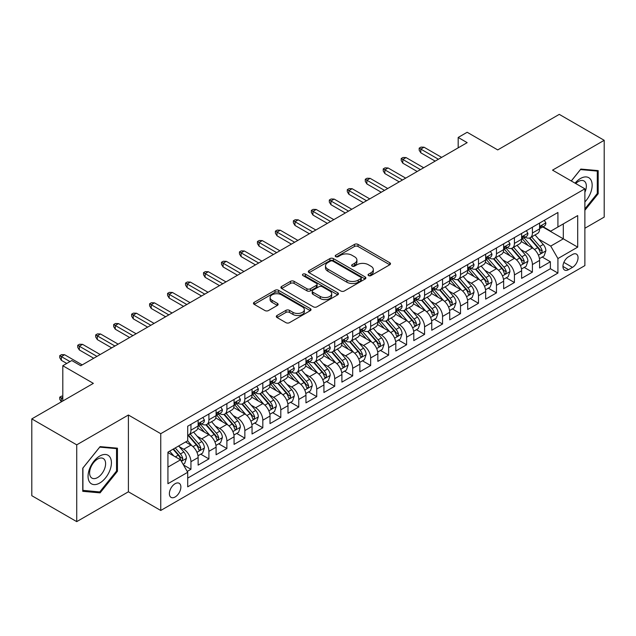 <?xml version="1.0" encoding="UTF-8"?>
<svg xmlns="http://www.w3.org/2000/svg" width="636" height="636" viewBox="0 0 636 636"><rect width="100%" height="100%" fill="white"/><g stroke="black" fill="none" stroke-linecap="round" stroke-linejoin="round"><path stroke-width="0.95" d="M368.554 275.595A1.749 1.01 0 0 0 371.019 275.595L389.765 264.775A2.496 1.439 0 0 0 390.496 263.749A2.496 1.439 0 0 0 389.765 262.732L358.012 244.399A2.496 1.439 0 0 0 354.483 244.399L335.736 255.227A1.749 1.01 0 0 0 335.228 255.934A1.749 1.01 0 0 0 335.736 256.65A1.749 1.01 0 0 0 338.209 256.65L340.634 255.251A7.982 4.611 0 0 1 351.923 255.251L354.57 256.777A7.982 4.611 0 0 1 356.907 260.037A7.982 4.611 0 0 1 354.57 263.296L352.145 264.695A1.749 1.01 0 0 0 351.636 265.411A1.749 1.01 0 0 0 352.145 266.118A1.749 1.01 0 0 0 354.618 266.118L357.042 264.719A7.982 4.611 0 0 1 368.331 264.719L370.979 266.245A7.982 4.611 0 0 1 373.316 269.505A7.982 4.611 0 0 1 370.979 272.765L368.554 274.164A1.749 1.01 0 0 0 368.037 274.879A1.749 1.01 0 0 0 368.554 275.595L368.554 274.164M175.123 496.986A8.133 4.698 120 0 0 180.441 489.815A8.133 4.698 120 0 0 179.193 483.304A8.133 4.698 120 0 0 175.123 483.702A8.133 4.698 120 0 0 169.812 490.873A8.133 4.698 120 0 0 171.06 497.384A8.133 4.698 120 0 0 175.123 496.986M277.042 315.488A2.496 1.439 0 0 0 276.31 316.505A2.496 1.439 0 0 0 277.042 317.531L285.954 322.675A2.496 1.439 0 0 0 289.475 322.675L310.296 310.654A2.496 1.439 0 0 0 311.028 309.637A2.496 1.439 0 0 0 310.296 308.619L278.544 290.286A2.496 1.439 0 0 0 275.014 290.286L254.193 302.299A2.496 1.439 0 0 0 253.47 303.316A2.496 1.439 0 0 0 254.193 304.342L264.958 310.551A2.496 1.439 0 0 0 268.487 310.551L277.391 305.407A2.496 1.439 0 0 0 278.123 304.39A2.496 1.439 0 0 0 277.391 303.372L272.057 300.287A6.67 3.856 0 0 1 270.101 297.569A6.67 3.856 0 0 1 274.219 294.007A6.67 3.856 0 0 1 281.494 294.842L302.402 306.91A6.67 3.856 0 0 1 304.358 309.637A6.67 3.856 0 0 1 300.232 313.19A6.67 3.856 0 0 1 292.965 312.356L289.475 310.344A2.496 1.439 0 0 0 285.954 310.344L277.042 315.488L277.042 317.531M584.882 228.252L604.2 217.099L604.2 140.31L559.275 114.369L497.718 149.913L467.166 132.272L458.182 137.456L467.166 142.647L80.772 365.732L71.788 360.54L62.805 365.732L62.805 401.006M76.725 444.842L76.725 521.631L128.4 491.795L128.4 415.014L76.725 444.842L31.8 418.901L93.357 383.365L62.805 365.732M128.4 415.014L160.749 433.688L584.882 188.82L584.882 265.602L160.749 510.47L160.749 433.688M604.2 140.31L552.533 170.146L584.882 188.82M340.809 290.994A2.496 1.439 0 0 0 344.338 290.994L365.151 278.981A2.496 1.439 0 0 0 365.883 277.964A2.496 1.439 0 0 0 365.151 276.938L333.399 258.606A2.496 1.439 0 0 0 329.877 258.606L309.056 270.626A2.496 1.439 0 0 0 308.325 271.644A2.496 1.439 0 0 0 309.056 272.661L340.809 290.994M303.674 275.968A1.749 1.01 0 0 1 305.439 276.215L305.439 274.14L337.724 292.783A2.496 1.439 0 0 1 338.455 293.8A2.496 1.439 0 0 1 337.724 294.818L316.911 306.83A2.496 1.439 0 0 1 313.381 306.83L281.629 288.498L281.629 286.462A2.496 1.439 0 0 0 280.897 287.48A2.496 1.439 0 0 0 281.629 288.498M281.629 286.462L290.533 281.319A2.496 1.439 0 0 1 294.063 281.319L306.942 288.752A2.496 1.439 0 0 0 310.471 288.752L316.378 285.341A2.496 1.439 0 0 0 317.11 284.324A2.496 1.439 0 0 0 316.378 283.306L302.975 275.563A1.749 1.01 0 0 1 302.458 274.855A1.749 1.01 0 0 1 303.539 273.925A1.749 1.01 0 0 1 305.439 274.14M76.725 521.631L31.8 495.69L31.8 418.901M187.215 471.435L190.943 469.281L183.478 464.972M179.241 446.647L183.748 449.255A10.168 5.867 60 0 1 190.943 461.704L198.13 457.554L198.13 465.131L208.91 458.906L200.738 454.183M197.208 436.272L201.723 438.88A10.168 5.867 60 0 1 208.91 451.329L216.097 447.18L216.097 454.756L226.885 448.531L218.705 443.809M215.183 425.897L219.698 428.505A10.168 5.867 60 0 1 226.885 440.955L234.072 436.805L234.072 444.381L244.852 438.156L236.679 433.434M233.158 415.523L237.665 418.13A10.168 5.867 60 0 1 244.852 430.58L252.047 426.43L252.047 434.006L262.827 427.774L254.646 423.059M251.125 405.148L255.64 407.755A10.168 5.867 60 0 1 262.827 420.205L270.014 416.055L270.014 423.624L280.802 417.399L272.621 412.677M269.1 394.773L273.607 397.373A10.168 5.867 60 0 1 280.802 409.83L287.989 405.673L287.989 413.249L298.769 407.024L290.596 402.302M287.067 384.398L291.582 386.998A10.168 5.867 60 0 1 298.769 399.448L305.956 395.298L305.956 402.874L316.744 396.649L308.563 391.927M305.041 374.016L309.557 376.623A10.168 5.867 60 0 1 316.744 389.073L323.931 384.923L323.931 392.499L334.711 386.275L326.538 381.552M323.016 363.641L327.524 366.249A10.168 5.867 60 0 1 334.711 378.698L341.906 374.548L341.906 382.125L352.686 375.9L344.505 371.178M340.983 353.266L345.499 355.874A10.168 5.867 60 0 1 352.686 368.324L359.873 364.174L359.873 371.75L370.661 365.525L362.48 360.803M358.958 342.891L363.466 345.499A10.168 5.867 60 0 1 370.661 357.949L377.848 353.799L377.848 361.375L388.628 355.142L380.455 350.428M376.925 332.517L381.441 335.124A10.168 5.867 60 0 1 388.628 347.574L395.815 343.424L395.815 350.993L406.603 344.768L398.422 340.045M394.9 322.142L399.416 324.742A10.168 5.867 60 0 1 406.603 337.199L413.79 333.041L413.79 340.618L424.57 334.393L416.397 329.671M412.875 311.767L417.383 314.367A10.168 5.867 60 0 1 424.57 326.817L431.765 322.667L431.765 330.243L442.545 324.018L434.364 319.296M430.842 301.385L435.358 303.992A10.168 5.867 60 0 1 442.545 316.442L449.732 312.292L449.732 319.868L460.52 313.643L452.339 308.921M448.817 291.01L453.325 293.617A10.168 5.867 60 0 1 460.52 306.067L467.706 301.917L467.706 309.494L478.487 303.269L470.314 298.546M466.784 280.635L471.3 283.243A10.168 5.867 60 0 1 478.487 295.692L485.673 291.542L485.673 299.119L496.462 292.894L488.281 288.172M484.759 270.26L489.267 272.868A10.168 5.867 60 0 1 496.462 285.318L503.648 281.168L503.648 288.744L514.429 282.511L506.256 277.797M502.734 259.885L507.242 262.485A10.168 5.867 60 0 1 514.429 274.943L521.623 270.793L521.623 278.361L532.404 272.136L532.404 264.568A10.168 5.867 -120 0 0 525.217 252.11L520.701 249.511M524.223 267.414L532.404 272.136M198.13 457.554A10.168 5.867 -120 0 0 190.943 445.105L185.545 441.988M216.097 447.18A10.168 5.867 -120 0 0 208.91 434.73L197.796 428.314M234.072 436.805A10.168 5.867 -120 0 0 226.885 424.355L215.771 417.939M252.047 426.43A10.168 5.867 -120 0 0 244.852 413.98L233.738 407.557M270.014 416.055A10.168 5.867 -120 0 0 262.827 403.598L251.713 397.182M287.989 405.673A10.168 5.867 -120 0 0 280.802 393.223L269.688 386.807M305.956 395.298A10.168 5.867 -120 0 0 298.769 382.848L287.655 376.433M323.931 384.923A10.168 5.867 -120 0 0 316.744 372.473L305.63 366.058M341.906 374.548A10.168 5.867 -120 0 0 334.711 362.099L323.597 355.683M359.873 364.174A10.168 5.867 -120 0 0 352.686 351.724L341.572 345.308M377.848 353.799A10.168 5.867 -120 0 0 370.661 341.349L359.547 334.926M395.815 343.424A10.168 5.867 -120 0 0 388.628 330.966L377.514 324.551M413.79 333.041A10.168 5.867 -120 0 0 406.603 320.592L395.489 314.176M431.765 322.667A10.168 5.867 -120 0 0 424.57 310.217L413.456 303.801M449.732 312.292A10.168 5.867 -120 0 0 442.545 299.842L431.431 293.427M467.706 301.917A10.168 5.867 -120 0 0 460.52 289.467L449.406 283.052M485.673 291.542A10.168 5.867 -120 0 0 478.487 279.093L467.373 272.677M503.648 281.168A10.168 5.867 -120 0 0 496.462 268.718L485.348 262.294M521.623 270.793A10.168 5.867 -120 0 0 514.429 258.335L503.315 251.92M572.48 254.503L568.528 256.785A7.878 4.547 120 0 0 563.377 263.725A7.878 4.547 120 0 0 564.585 270.038A7.878 4.547 120 0 0 568.528 269.648L572.48 267.366A7.878 4.547 120 0 0 577.623 260.426A7.878 4.547 120 0 0 576.423 254.106A7.878 4.547 120 0 0 572.48 254.503M167.936 467.102L180.513 459.836L187.707 472.294L187.707 486.818L557.923 273.075L557.923 258.55L550.736 246.092L538.676 239.136M187.707 472.294L167.936 483.702L167.936 452.156L187.707 440.748L187.707 426.223L557.923 212.48L557.923 227.004L577.695 215.588L577.695 247.134L557.923 258.55M201.628 423.886L201.723 423.942A10.168 5.867 60 0 0 206.803 424.443L213.998 420.293A10.168 5.867 -120 0 0 216.097 415.634L216.097 409.823M219.603 413.511L219.698 413.559A10.168 5.867 60 0 0 224.778 414.068L231.965 409.918A10.168 5.867 -120 0 0 234.072 405.259L234.072 399.448M237.57 403.129L237.665 403.184A10.168 5.867 60 0 0 242.753 403.693L249.94 399.535A10.168 5.867 -120 0 0 252.047 394.884L252.047 389.073M255.545 392.754L255.64 392.81A10.168 5.867 60 0 0 260.72 393.31L267.907 389.16A10.168 5.867 -120 0 0 270.014 384.51L270.014 378.698M273.512 382.379L273.607 382.435A10.168 5.867 60 0 0 278.695 382.936L285.882 378.786A10.168 5.867 -120 0 0 287.989 374.135L287.989 368.324M291.487 372.004L291.582 372.06A10.168 5.867 60 0 0 296.662 372.561L303.857 368.411A10.168 5.867 -120 0 0 305.956 363.76L305.956 357.949M309.462 361.63L309.557 361.685A10.168 5.867 60 0 0 314.637 362.186L321.824 358.036A10.168 5.867 -120 0 0 323.931 353.385L323.931 347.574M327.429 351.255L327.524 351.303A10.168 5.867 60 0 0 332.612 351.811L339.799 347.661A10.168 5.867 -120 0 0 341.906 343.003L341.906 337.191M345.404 340.88L345.499 340.928A10.168 5.867 60 0 0 350.579 341.437L357.766 337.287A10.168 5.867 -120 0 0 359.873 332.628L359.873 326.817M363.371 330.497L363.466 330.553A10.168 5.867 60 0 0 368.554 331.062L375.741 326.904A10.168 5.867 -120 0 0 377.848 322.253L377.848 316.442M381.346 320.123L381.441 320.178A10.168 5.867 60 0 0 386.521 320.679L393.716 316.529A10.168 5.867 -120 0 0 395.815 311.879L395.815 306.067M399.321 309.748L399.416 309.804A10.168 5.867 60 0 0 404.496 310.304L411.683 306.155A10.168 5.867 -120 0 0 413.79 301.504L413.79 295.692M417.288 299.373L417.383 299.429A10.168 5.867 60 0 0 422.463 299.93L429.658 295.78A10.168 5.867 -120 0 0 431.765 291.129L431.765 285.318M435.263 288.998L435.358 289.054A10.168 5.867 60 0 0 440.438 289.555L447.625 285.405A10.168 5.867 -120 0 0 449.732 280.754L449.732 274.943M453.23 278.624L453.325 278.671A10.168 5.867 60 0 0 458.413 279.18L465.6 275.03A10.168 5.867 -120 0 0 467.706 270.372L467.706 264.56M471.204 268.249L471.3 268.297A10.168 5.867 60 0 0 476.38 268.805L483.575 264.656A10.168 5.867 -120 0 0 485.673 259.997L485.673 254.185M489.179 257.866L489.267 257.922A10.168 5.867 60 0 0 494.355 258.431L501.542 254.273A10.168 5.867 -120 0 0 503.648 249.622L503.648 243.811M507.146 247.491L507.242 247.547A10.168 5.867 60 0 0 512.322 248.048L519.517 243.898A10.168 5.867 -120 0 0 521.623 239.247L521.623 233.436M187.707 478.097L550.379 268.718L550.379 261.762L539.59 267.987L539.59 260.41A10.168 5.867 -120 0 0 532.404 247.96L521.289 241.545M525.121 237.117L525.217 237.172A10.168 5.867 -120 0 0 530.297 237.673A10.168 5.867 -120 0 0 532.404 233.022L532.404 227.211M530.297 237.673L537.484 233.523A10.168 5.867 -120 0 0 539.59 228.873L539.59 223.061M190.943 424.355L190.943 430.167A10.168 5.867 60 0 1 188.836 434.817A10.168 5.867 60 0 1 187.707 435.231M188.836 434.817L196.023 430.667A10.168 5.867 -120 0 0 198.13 426.017L198.13 420.205M208.91 413.98L208.91 419.784A10.168 5.867 60 0 1 206.803 424.443M226.885 403.598L226.885 409.409A10.168 5.867 60 0 1 224.778 414.068M244.852 393.223L244.852 399.034A10.168 5.867 60 0 1 242.753 403.693M262.827 382.848L262.827 388.66A10.168 5.867 60 0 1 260.72 393.31M280.802 372.473L280.802 378.285A10.168 5.867 60 0 1 278.695 382.936M298.769 362.099L298.769 367.91A10.168 5.867 60 0 1 296.662 372.561M316.744 351.724L316.744 357.535A10.168 5.867 60 0 1 314.637 362.186M334.711 341.349L334.711 347.153A10.168 5.867 60 0 1 332.612 351.811M352.686 330.966L352.686 336.778A10.168 5.867 60 0 1 350.579 341.437M370.661 320.592L370.661 326.403A10.168 5.867 60 0 1 368.554 331.062M388.628 310.217L388.628 316.028A10.168 5.867 60 0 1 386.521 320.679M406.603 299.842L406.603 305.654A10.168 5.867 60 0 1 404.496 310.304M424.57 289.467L424.57 295.279A10.168 5.867 60 0 1 422.463 299.93M442.545 279.093L442.545 284.904A10.168 5.867 60 0 1 440.438 289.555M460.52 268.718L460.52 274.521A10.168 5.867 60 0 1 458.413 279.18M478.487 258.335L478.487 264.147A10.168 5.867 60 0 1 476.38 268.805M496.462 247.96L496.462 253.772A10.168 5.867 60 0 1 494.355 258.431M514.429 237.586L514.429 243.397A10.168 5.867 60 0 1 512.322 248.048M514.429 274.943L514.429 282.511M496.462 285.318L496.462 292.894M478.487 295.692L478.487 303.269M460.52 306.067L460.52 313.643M442.545 316.442L442.545 324.018M424.57 326.817L424.57 334.393M406.603 337.199L406.603 344.768M388.628 347.574L388.628 355.142M370.661 357.949L370.661 365.525M352.686 368.324L352.686 375.9M334.711 378.698L334.711 386.275M316.744 389.073L316.744 396.649M298.769 399.448L298.769 407.024M280.802 409.83L280.802 417.399M262.827 420.205L262.827 427.774M244.852 430.58L244.852 438.156M226.885 440.955L226.885 448.531M208.91 451.329L208.91 458.906M190.943 461.704L190.943 469.281M180.513 459.836L167.936 452.578M550.736 246.092L563.313 238.834L563.313 223.888L577.695 215.588M542.731 226.949L577.695 247.134M543.088 226.742L550.736 231.154L557.923 227.004M128.4 491.795L160.749 510.47M458.182 137.456L458.182 147.838M542.198 257.039L550.379 261.762M550.379 268.718L557.923 273.075M584.882 210.285L598.182 193.742L598.182 170.615L580.835 169.065L571.271 180.966M82.752 491.326L100.091 492.868L117.437 471.3L117.437 448.173L100.091 446.623L82.752 468.199L82.752 491.326M597.284 193.225L598.182 193.742M116.539 470.775L117.437 471.3M98.262 491.811L100.091 492.868M369.246 275.841L370.979 274.839A7.982 4.611 0 0 0 373.316 271.58L373.316 269.505M356.907 260.037L356.907 262.111A7.982 4.611 0 0 1 354.57 265.371L352.845 266.365M389.765 262.732L389.765 264.775L358.012 246.474A2.496 1.439 0 0 0 354.483 246.474L336.436 256.896M365.12 278.997L333.399 260.688A2.496 1.439 0 0 0 329.877 260.688L309.088 272.685M360.747 278.671A1.749 1.01 0 0 0 361.256 277.964A1.749 1.01 0 0 0 360.747 277.248L332.874 261.158A1.749 1.01 0 0 0 330.402 261.158L327.842 262.636A7.982 4.611 0 0 0 325.505 265.888A7.982 4.611 0 0 0 327.842 269.147L346.898 280.15A7.982 4.611 0 0 0 358.187 280.15L360.747 278.671L360.747 280.746A1.749 1.01 0 0 0 361.256 280.039L361.256 277.964M325.505 265.888L325.505 267.963A7.982 4.611 0 0 0 327.842 271.222L327.842 269.147M360.747 280.746L358.187 282.225A7.982 4.611 0 0 1 346.898 282.225L327.842 271.222M281.661 288.521L290.533 283.394L290.533 281.319M317.11 284.324L317.11 286.399A2.496 1.439 0 0 1 316.378 287.416L310.471 290.835A2.496 1.439 0 0 1 306.942 290.835L294.063 283.394A2.496 1.439 0 0 0 290.533 283.394M305.439 276.215L337.692 294.834M320.305 296.471A6.67 3.856 0 0 0 327.58 297.306A6.67 3.856 0 0 0 331.698 293.745A6.67 3.856 0 0 0 329.742 291.026L322.38 286.772A2.496 1.439 0 0 0 318.851 286.772L312.936 290.183A2.496 1.439 0 0 0 312.212 291.201A2.496 1.439 0 0 0 312.936 292.218L320.305 296.471L320.305 298.546A6.67 3.856 0 0 0 327.58 299.381A6.67 3.856 0 0 0 331.698 295.82L331.698 293.745M312.212 291.201L312.212 293.276A2.496 1.439 0 0 0 312.936 294.293L312.936 292.218M320.305 298.546L312.936 294.293M304.358 309.637L304.358 311.712A6.67 3.856 0 0 1 300.232 315.265A6.67 3.856 0 0 1 292.965 314.43L289.475 312.419A2.496 1.439 0 0 0 285.954 312.419L277.073 317.547M270.101 297.569L270.101 299.643A6.67 3.856 0 0 0 272.057 302.362L272.057 300.287M277.36 305.423L272.057 302.362M310.257 310.67L278.544 292.361A2.496 1.439 0 0 0 275.014 292.361L254.233 304.358M539.439 258.637L544.082 255.95L545.879 250.767A6.734 3.888 -120 0 0 543.255 244.439L535.043 234.93M533.405 248.62L524.016 237.753M528.063 245.456L522.617 239.152A16.139 9.317 -120 0 0 522.116 238.587M529.383 238.039L537.69 247.658A6.734 3.888 60 0 1 540.091 252.293L540.576 253.096L541.49 252.969L542.246 251.053A6.734 3.888 -120 0 0 539.845 246.41L531.632 236.902M529.868 237.88L538.795 248.215A3.434 1.98 60 0 1 539.662 249.558L542.246 251.053M544.352 220.31L545.879 222.958A6.734 3.888 60 0 1 544.488 225.939L541.069 227.911A6.734 3.888 -120 0 0 542.246 226.352L542.103 225.756M539.813 228.221L539.845 228.221A6.734 3.888 -120 0 0 541.069 227.911M541.379 225.852L542.246 226.352C541.824 225.343 541.101 225.756 540.091 227.601A6.734 3.888 60 0 1 539.59 228.562M438.411 159.246L420.801 149.078L420.801 152.815L419.18 150.223L419.18 148.148L420.801 149.078L424.037 147.21L441.646 157.378M420.801 152.815L435.175 161.115M419.18 148.148L420.976 147.107L424.037 147.21M584.882 201.938A16.52 9.54 120 0 0 591.941 182.778A16.52 9.54 120 0 0 580.477 178.493A16.52 9.54 120 0 0 575.063 183.152M584.882 192.318A11.313 6.527 120 0 0 584.007 180.966A11.313 6.527 120 0 0 578.347 181.522A11.313 6.527 120 0 0 575.739 183.542M571.311 180.982L580.477 169.581L597.284 171.084L597.284 193.487L584.882 208.91M596.171 170.44L597.284 171.084M109.853 470.441A16.52 9.54 120 0 0 105.576 454.486A16.52 9.54 120 0 0 89.62 468.637A16.52 9.54 120 0 0 93.889 484.592A16.52 9.54 120 0 0 109.853 470.441M104.535 468.931A11.313 6.527 120 0 0 103.263 458.516A11.313 6.527 120 0 0 90.678 467.691A11.313 6.527 120 0 0 91.95 478.105A11.313 6.527 120 0 0 104.535 468.931M82.926 490.443L82.926 468.04L99.733 447.132L116.539 448.634L116.539 471.038L99.733 491.946L82.752 490.34M115.426 447.99L116.539 448.634M521.472 269.012L526.115 266.325L527.912 261.142A6.734 3.888 -120 0 0 525.288 254.813L517.076 245.305M515.43 258.995L506.041 248.127M510.088 255.831L504.642 249.527A16.139 9.317 -120 0 0 504.141 248.962M511.408 248.414L519.715 258.033A6.734 3.888 60 0 1 522.116 262.676L522.609 263.471L523.515 263.344L524.271 261.428A6.734 3.888 -120 0 0 521.87 256.785L513.657 247.277M511.901 248.263L520.82 258.59A3.434 1.98 60 0 1 521.687 259.933L524.271 261.428M503.497 279.387L508.14 276.708L509.937 271.516A6.734 3.888 -120 0 0 507.313 265.188L499.101 255.688M497.455 269.37L488.074 258.502M492.121 266.206L486.667 259.901A16.139 9.317 -120 0 0 486.174 259.337M493.441 258.796L501.74 268.408A6.734 3.888 60 0 1 504.141 273.051L504.634 273.846L505.548 273.719L506.304 271.803A6.734 3.888 -120 0 0 503.903 267.16L495.69 257.66M493.926 258.637L502.853 268.964A3.434 1.98 60 0 1 503.712 270.308L506.304 271.803M485.522 289.762L490.173 287.082L491.962 281.891A6.734 3.888 -120 0 0 489.346 275.571L481.134 266.063M479.488 279.745L470.099 268.885M474.146 276.58L468.7 270.276A16.139 9.317 -120 0 0 468.199 269.712M475.466 269.171L483.773 278.783A6.734 3.888 60 0 1 486.174 283.425L486.659 284.22L487.573 284.093L488.329 282.177A6.734 3.888 -120 0 0 485.928 277.542L477.716 268.034M475.959 269.012L484.878 279.347A3.434 1.98 60 0 1 485.745 280.683L488.329 282.177M467.555 300.136L472.198 297.457L473.995 292.266A6.734 3.888 -120 0 0 471.371 285.946L463.159 276.437M461.513 290.127L452.132 279.26M456.171 286.963L450.725 280.651A16.139 9.317 -120 0 0 450.224 280.094M457.491 279.546L465.798 289.157A6.734 3.888 60 0 1 468.199 293.8L468.692 294.595L469.599 294.468L470.362 292.552A6.734 3.888 -120 0 0 467.953 287.917L459.748 278.409M457.984 279.387L466.904 289.722A3.434 1.98 60 0 1 467.77 291.065L470.362 292.552M526.385 230.685L527.912 233.333A6.734 3.888 60 0 1 526.513 236.314L523.102 238.285A6.734 3.888 -120 0 0 524.271 236.735L524.128 236.131M521.846 238.595L521.87 238.595A6.734 3.888 -120 0 0 523.102 238.285M523.404 236.226L524.271 236.735C523.849 235.718 523.134 236.131 522.116 237.975A6.734 3.888 60 0 1 521.623 238.937M420.436 169.621L402.827 159.453L402.827 163.19L401.213 160.598L401.213 158.523L402.827 159.453L406.062 157.585L423.671 167.753M402.827 163.19L417.2 171.489M401.213 158.523L403.009 157.482L406.062 157.585M508.41 241.06L509.937 243.707A6.734 3.888 60 0 1 508.546 246.689L505.127 248.66A6.734 3.888 -120 0 0 506.304 247.11L506.161 246.514M503.871 248.978L503.903 248.978A6.734 3.888 -120 0 0 505.127 248.66M505.429 246.609L506.304 247.11C505.874 246.092 505.159 246.506 504.141 248.35A6.734 3.888 60 0 1 503.648 249.312M402.469 180.004L384.852 169.836L384.852 173.564L383.238 170.973L383.238 168.898L384.852 169.836L388.087 167.968L405.704 178.136M384.852 173.564L399.233 181.864M383.238 168.898L385.034 167.864L388.087 167.968M490.435 251.435L491.962 254.082A6.734 3.888 60 0 1 490.571 257.063L487.16 259.035A6.734 3.888 -120 0 0 488.329 257.485L488.186 256.888M485.904 259.353L485.928 259.353A6.734 3.888 -120 0 0 487.16 259.035M487.462 256.984L488.329 257.485C487.907 256.467 487.184 256.88 486.174 258.733A6.734 3.888 60 0 1 485.673 259.687M384.494 190.379L366.885 180.211L366.885 183.947L365.263 181.347L365.263 179.273L366.885 180.211L370.12 178.342L387.729 188.51M366.885 183.947L381.258 192.247M365.263 179.273L367.059 178.239L370.12 178.342M472.469 261.817L473.995 264.457A6.734 3.888 60 0 1 472.604 267.438L469.185 269.41A6.734 3.888 -120 0 0 470.362 267.859L470.219 267.263M467.929 269.728L467.953 269.728A6.734 3.888 -120 0 0 469.185 269.41M469.487 267.359L470.362 267.859C469.932 266.842 469.217 267.263 468.199 269.108A6.734 3.888 60 0 1 467.706 270.062M366.527 200.753L348.91 190.585L348.91 194.322L347.296 191.722L347.296 189.647L348.91 190.585L352.145 188.717L369.755 198.885M348.91 194.322L363.291 202.622M347.296 189.647L349.092 188.614L352.145 188.717M449.58 310.511L454.223 307.832L456.02 302.641A6.734 3.888 -120 0 0 453.396 296.32L445.192 286.812M443.546 300.502L434.157 289.634M438.204 297.338L432.758 291.026A16.139 9.317 -120 0 0 432.257 290.469M439.524 289.921L447.831 299.532A6.734 3.888 60 0 1 450.232 304.175L450.717 304.978L451.632 304.843L452.387 302.927A6.734 3.888 -120 0 0 449.986 298.292L441.774 288.784M440.009 289.762L448.937 300.097A3.434 1.98 60 0 1 449.803 301.44L452.387 302.927M454.494 272.192L456.02 274.839A6.734 3.888 60 0 1 454.629 277.813L451.21 279.784A6.734 3.888 -120 0 0 452.387 278.234L452.244 277.638M449.954 280.102L449.986 280.102A6.734 3.888 -120 0 0 451.21 279.784M451.52 277.733L452.387 278.234C451.965 277.224 451.242 277.638 450.232 279.482A6.734 3.888 60 0 1 449.732 280.436M348.552 211.128L330.943 200.96L330.943 204.697L329.321 202.105L329.321 200.022L330.943 200.96L334.178 199.092L351.788 209.26M330.943 204.697L345.316 212.996M329.321 200.022L331.118 198.989L334.178 199.092M431.613 320.886L436.256 318.207L438.053 313.015A6.734 3.888 -120 0 0 435.429 306.695L427.217 297.187M425.571 310.877L416.183 300.009M420.229 307.713L414.783 301.408A16.139 9.317 -120 0 0 414.282 300.844M421.549 300.295L429.857 309.915A6.734 3.888 60 0 1 432.257 314.55L432.75 315.353L433.657 315.225L434.412 313.31A6.734 3.888 -120 0 0 432.011 308.667L423.799 299.159M422.042 300.136L430.962 310.471A3.434 1.98 60 0 1 431.828 311.815L434.412 313.31M413.638 331.269L418.281 328.581L420.078 323.398A6.734 3.888 -120 0 0 417.455 317.07L409.242 307.562M407.597 321.252L398.216 310.384M402.262 318.087L396.808 311.783A16.139 9.317 -120 0 0 396.315 311.219M403.582 310.67L411.882 320.29A6.734 3.888 60 0 1 414.282 324.924L414.775 325.727L415.69 325.6L416.445 323.684A6.734 3.888 -120 0 0 414.044 319.041L405.832 309.533M404.067 310.511L412.995 320.846A3.434 1.98 60 0 1 413.853 322.19L416.445 323.684M395.664 341.643L400.314 338.956L402.103 333.773A6.734 3.888 -120 0 0 399.488 327.445L391.275 317.936M389.63 331.626L380.241 320.759M384.287 328.462L378.841 322.158A16.139 9.317 -120 0 0 378.341 321.593M385.607 321.045L393.915 330.664A6.734 3.888 60 0 1 396.315 335.307L396.8 336.102L397.715 335.975L398.47 334.059A6.734 3.888 -120 0 0 396.069 329.416L387.857 319.908M386.1 320.894L395.02 331.221A3.434 1.98 60 0 1 395.886 332.564L398.47 334.059M377.697 352.018L382.339 349.339L384.136 344.148A6.734 3.888 -120 0 0 381.513 337.819L373.3 328.319M371.655 342.001L362.274 331.133M366.312 338.837L360.866 332.533A16.139 9.317 -120 0 0 360.366 331.968M367.632 331.428L375.94 341.039A6.734 3.888 60 0 1 378.341 345.682L378.833 346.477L379.74 346.35L380.503 344.434A6.734 3.888 -120 0 0 378.094 339.791L369.89 330.291M368.125 331.269L377.045 341.596A3.434 1.98 60 0 1 377.911 342.939L380.503 344.434M359.722 362.393L364.364 359.714L366.161 354.522A6.734 3.888 -120 0 0 363.538 348.202L355.333 338.694M353.688 352.376L344.299 341.516M348.345 349.212L342.899 342.907A16.139 9.317 -120 0 0 342.399 342.343M349.665 341.802L357.973 351.414A6.734 3.888 60 0 1 360.374 356.057L360.858 356.852L361.773 356.724L362.528 354.809A6.734 3.888 -120 0 0 360.127 350.174L351.915 340.665M350.15 341.643L359.078 351.978A3.434 1.98 60 0 1 359.944 353.314L362.528 354.809M436.527 282.567L438.053 285.214A6.734 3.888 60 0 1 436.654 288.195L433.243 290.159A6.734 3.888 -120 0 0 434.412 288.609L434.269 288.013M431.987 290.477L432.011 290.477A6.734 3.888 -120 0 0 433.243 290.159M433.545 288.108L434.412 288.609C433.99 287.599 433.275 288.013 432.257 289.857A6.734 3.888 60 0 1 431.765 290.819M330.577 221.503L312.968 211.335L312.968 215.071L311.354 212.48L311.354 210.405L312.968 211.335L316.203 209.467L333.813 219.635M312.968 215.071L327.341 223.371M311.354 210.405L313.151 209.363L316.203 209.467M418.552 292.942L420.078 295.589A6.734 3.888 60 0 1 418.687 298.57L415.268 300.542A6.734 3.888 -120 0 0 416.445 298.984L416.302 298.387M414.012 300.852L414.044 300.852A6.734 3.888 -120 0 0 415.268 300.542M415.57 298.483L416.445 298.984C416.016 297.974 415.3 298.387 414.282 300.232A6.734 3.888 60 0 1 413.79 301.194M312.61 231.878L294.993 221.71L294.993 225.446L293.379 222.854L293.379 220.779L294.993 221.71L298.228 219.841L315.846 230.009M294.993 225.446L309.374 233.746M293.379 220.779L295.176 219.738L298.228 219.841M400.577 303.316L402.103 305.964A6.734 3.888 60 0 1 400.712 308.945L397.301 310.917A6.734 3.888 -120 0 0 398.47 309.366L398.327 308.762M396.045 311.227L396.069 311.227A6.734 3.888 -120 0 0 397.301 310.917M397.603 308.858L398.47 309.366C398.049 308.349 397.325 308.762 396.315 310.606A6.734 3.888 60 0 1 395.815 311.568M294.635 242.252L277.026 232.084L277.026 235.821L275.404 233.229L275.404 231.154L277.026 232.084L280.261 230.216L297.871 240.384M277.026 235.821L291.399 244.121M275.404 231.154L277.201 230.113L280.261 230.216M382.61 313.691L384.136 316.338A6.734 3.888 60 0 1 382.745 319.32L379.326 321.291A6.734 3.888 -120 0 0 380.503 319.741L380.36 319.145M378.07 321.609L378.094 321.609A6.734 3.888 -120 0 0 379.326 321.291M379.628 319.24L380.503 319.741C380.074 318.723 379.358 319.137 378.341 320.981A6.734 3.888 60 0 1 377.848 321.943M276.668 252.635L259.051 242.467L259.051 246.196L257.437 243.604L257.437 241.529L259.051 242.467L262.286 240.599L279.904 250.767M259.051 246.196L273.432 254.495M257.437 241.529L259.234 240.495L262.286 240.599M364.635 324.066L366.161 326.713A6.734 3.888 60 0 1 364.77 329.694L361.351 331.666A6.734 3.888 -120 0 0 362.528 330.116L362.385 329.52M360.095 331.984L360.127 331.984A6.734 3.888 -120 0 0 361.351 331.666M361.661 329.615L362.528 330.116C362.107 329.098 361.383 329.512 360.374 331.364A6.734 3.888 60 0 1 359.873 332.318M258.693 263.01L241.084 252.842L241.084 256.578L239.462 253.979L239.462 251.904L241.084 252.842L244.319 250.974L261.929 261.142M241.084 256.578L255.457 264.878M239.462 251.904L241.259 250.87L244.319 250.974M341.755 372.768L346.397 370.088L348.194 364.897A6.734 3.888 -120 0 0 345.571 358.577L337.358 349.069M335.713 362.759L326.332 351.891M330.37 359.594L324.924 353.282A16.139 9.317 -120 0 0 324.424 352.726M331.69 352.177L339.998 361.789A6.734 3.888 60 0 1 342.399 366.431L342.891 367.226L343.798 367.099L344.553 365.183A6.734 3.888 -120 0 0 342.152 360.548L333.94 351.04M332.183 352.018L341.103 362.353A3.434 1.98 60 0 1 341.969 363.697L344.553 365.183M346.668 334.449L348.194 337.088A6.734 3.888 60 0 1 346.795 340.069L343.384 342.041A6.734 3.888 -120 0 0 344.553 340.491L344.41 339.894M342.128 342.359L342.152 342.359A6.734 3.888 -120 0 0 343.384 342.041M343.686 339.99L344.553 340.491C344.132 339.473 343.416 339.894 342.399 341.739A6.734 3.888 60 0 1 341.906 342.693M240.718 273.385L223.109 263.217L223.109 266.953L221.495 264.353L221.495 262.278L223.109 263.217L226.344 261.348L243.954 271.516M223.109 266.953L237.482 275.253M221.495 262.278L223.292 261.245L226.344 261.348M323.78 383.142L328.422 380.463L330.219 375.272A6.734 3.888 -120 0 0 327.596 368.952L319.383 359.443M317.738 373.133L308.357 362.266M312.403 369.969L306.95 363.657A16.139 9.317 -120 0 0 306.457 363.1M313.723 362.552L322.023 372.163A6.734 3.888 60 0 1 324.424 376.806L324.916 377.609L325.831 377.474L326.586 375.558A6.734 3.888 -120 0 0 324.185 370.923L315.973 361.415M314.208 362.393L323.136 372.728A3.434 1.98 60 0 1 323.994 374.071L326.586 375.558M328.693 344.823L330.219 347.471A6.734 3.888 60 0 1 328.828 350.444L325.409 352.416A6.734 3.888 -120 0 0 326.586 350.865L326.443 350.269M324.153 352.734L324.185 352.734A6.734 3.888 -120 0 0 325.409 352.416M325.712 350.364L326.586 350.865C326.157 349.856 325.441 350.269 324.424 352.113A6.734 3.888 60 0 1 323.931 353.067M222.751 283.759L205.134 273.591L205.134 277.328L203.52 274.736L203.52 272.653L205.134 273.591L208.37 271.723L225.987 281.891M205.134 277.328L219.515 285.628M203.52 272.653L205.317 271.62L208.37 271.723M305.805 393.517L310.455 390.838L312.252 385.647A6.734 3.888 -120 0 0 309.629 379.326L301.416 369.818M299.771 383.508L290.382 372.64M294.428 380.344L288.983 374.04A16.139 9.317 -120 0 0 288.482 373.475M295.748 372.927L304.056 382.546A6.734 3.888 60 0 1 306.457 387.181L306.95 387.984L307.856 387.857L308.611 385.941A6.734 3.888 -120 0 0 306.21 381.298L297.998 371.79M296.241 372.768L305.161 383.103A3.434 1.98 60 0 1 306.027 384.446L308.611 385.941M310.718 355.198L312.252 357.845A6.734 3.888 60 0 1 310.853 360.827L307.442 362.79A6.734 3.888 -120 0 0 308.611 361.24L308.468 360.644M306.186 363.108L306.21 363.108A6.734 3.888 -120 0 0 307.442 362.79M307.745 360.739L308.611 361.24C308.19 360.23 307.466 360.644 306.457 362.488A6.734 3.888 60 0 1 305.956 363.45M204.776 294.134L187.167 283.966L187.167 287.703L185.545 285.111L185.545 283.036L187.167 283.966L190.403 282.098L208.012 292.266M187.167 287.703L201.54 296.002M185.545 283.036L187.342 281.994L190.403 282.098M287.838 403.9L292.481 401.213L294.277 396.029A6.734 3.888 -120 0 0 291.654 389.701L283.441 380.193M281.796 393.883L272.415 383.015M276.453 390.719L271.008 384.414A16.139 9.317 -120 0 0 270.507 383.85M277.781 383.301L286.081 392.921A6.734 3.888 60 0 1 288.482 397.556L288.975 398.359L289.881 398.231L290.644 396.315A6.734 3.888 -120 0 0 288.235 391.673L280.031 382.164M278.266 383.142L287.194 393.477A3.434 1.98 60 0 1 288.052 394.821L290.644 396.315M292.751 365.573L294.277 368.22A6.734 3.888 60 0 1 292.886 371.201L289.467 373.173A6.734 3.888 -120 0 0 290.644 371.615L290.501 371.019M288.211 373.483L288.235 373.483A6.734 3.888 -120 0 0 289.467 373.173M289.77 371.114L290.644 371.615C290.215 370.605 289.499 371.019 288.482 372.863A6.734 3.888 60 0 1 287.989 373.825M186.809 304.509L169.192 294.341L169.192 298.077L167.578 295.486L167.578 293.411L169.192 294.341L172.428 292.473L190.045 302.641M169.192 298.077L183.573 306.377M167.578 293.411L169.375 292.369L172.428 292.473M269.863 414.275L274.506 411.587L276.302 406.404A6.734 3.888 -120 0 0 273.679 400.076L265.474 390.568M263.829 404.257L254.44 393.39M258.486 401.093L253.041 394.789A16.139 9.317 -120 0 0 252.54 394.225M259.806 393.676L268.114 403.296A6.734 3.888 60 0 1 270.515 407.938L271 408.733L271.914 408.606L272.669 406.69A6.734 3.888 -120 0 0 270.268 402.047L262.056 392.539M260.291 393.525L269.219 403.852A3.434 1.98 60 0 1 270.085 405.196L272.669 406.69M274.776 375.948L276.302 378.595A6.734 3.888 60 0 1 274.911 381.576L271.493 383.548A6.734 3.888 -120 0 0 272.669 381.998L272.526 381.393M270.236 383.858L270.268 383.858A6.734 3.888 -120 0 0 271.493 383.548M271.803 381.489L272.669 381.998C272.248 380.98 271.524 381.393 270.515 383.238A6.734 3.888 60 0 1 270.014 384.2M168.834 314.884L151.225 304.716L151.225 308.452L149.603 305.86L149.603 303.785L151.225 304.716L154.461 302.847L172.07 313.015M151.225 308.452L165.599 316.752M149.603 303.785L151.4 302.744L154.461 302.847M251.896 424.649L256.539 421.97L258.335 416.779A6.734 3.888 -120 0 0 255.712 410.451L247.499 400.95M245.854 414.632L236.473 403.773M240.511 411.468L235.066 405.164A16.139 9.317 -120 0 0 234.565 404.599M241.831 404.059L250.139 413.67A6.734 3.888 60 0 1 252.54 418.313L253.033 419.108L253.939 418.981L254.694 417.065A6.734 3.888 -120 0 0 252.293 412.422L244.081 402.922M242.324 403.9L251.244 414.227A3.434 1.98 60 0 1 252.11 415.57L254.694 417.065M256.809 386.322L258.335 388.97A6.734 3.888 60 0 1 256.936 391.951L253.525 393.923A6.734 3.888 -120 0 0 254.694 392.372L254.559 391.776M252.269 394.24L252.293 394.24A6.734 3.888 -120 0 0 253.525 393.923M253.828 391.871L254.694 392.372C254.273 391.355 253.557 391.768 252.54 393.612A6.734 3.888 60 0 1 252.047 394.574M150.859 325.266L133.25 315.098L133.25 318.827L131.636 316.235L131.636 314.16L133.25 315.098L136.486 313.23L154.095 323.398M133.25 318.827L147.631 327.127M131.636 314.16L133.433 313.127L136.486 313.23M233.921 435.024L238.564 432.345L240.36 427.154A6.734 3.888 -120 0 0 237.737 420.833L229.524 411.325M227.879 425.007L218.498 414.147M222.544 421.843L217.091 415.539A16.139 9.317 -120 0 0 216.598 414.974M223.864 414.433L232.164 424.045A6.734 3.888 60 0 1 234.565 428.688L235.058 429.483L235.972 429.356L236.727 427.44A6.734 3.888 -120 0 0 234.326 422.805L226.114 413.297M224.349 414.275L233.277 424.61A3.434 1.98 60 0 1 234.135 425.945L236.727 427.44M215.946 445.399L220.597 442.72L222.393 437.528A6.734 3.888 -120 0 0 219.77 431.208L211.557 421.7M209.912 435.39L200.523 424.522M204.569 432.226L199.124 425.913A16.139 9.317 -120 0 0 198.623 425.357M205.889 424.808L214.197 434.42A6.734 3.888 60 0 1 216.598 439.063L217.091 439.858L217.997 439.73L218.752 437.814A6.734 3.888 -120 0 0 216.351 433.18L208.139 423.671M206.382 424.649L215.302 434.984A3.434 1.98 60 0 1 216.168 436.328L218.752 437.814M197.979 455.774L202.622 453.094L204.418 447.903A6.734 3.888 -120 0 0 201.795 441.583L193.583 432.075M191.937 445.764L187.636 440.788M186.594 442.6L185.903 441.789M187.922 435.183L196.222 444.795A6.734 3.888 60 0 1 198.623 449.437L199.116 450.24L200.022 450.105L200.785 448.189A6.734 3.888 -120 0 0 198.384 443.554L190.172 434.046M188.407 435.024L197.335 445.359A3.434 1.98 60 0 1 198.194 446.703L200.785 448.189M183.12 464.352L184.647 463.469L186.443 458.286A6.734 3.888 -120 0 0 183.82 451.958L178.652 445.971M173.827 455.98L169.669 451.163M168.627 452.975L167.936 452.172M173.079 449.191L178.255 455.177A6.734 3.888 60 0 1 180.656 459.812L181.141 460.615L182.055 460.488L182.81 458.572A6.734 3.888 -120 0 0 180.409 453.929L175.242 447.943M173.501 448.944L179.36 455.734A3.434 1.98 60 0 1 180.226 457.077L182.81 458.572M62.805 397.269L61.366 398.104L62.805 398.931M59.744 397.166L61.366 398.104L61.366 401.833L59.744 399.241L59.744 397.166L61.541 396.133L62.805 396.172M238.834 396.697L240.36 399.344A6.734 3.888 60 0 1 238.969 402.326L235.551 404.297A6.734 3.888 -120 0 0 236.727 402.747L236.584 402.151M234.294 404.615L234.326 404.615A6.734 3.888 -120 0 0 235.551 404.297M235.853 402.246L236.727 402.747C236.298 401.729 235.582 402.143 234.565 403.995A6.734 3.888 60 0 1 234.072 404.949M132.892 335.641L115.275 325.473L115.275 329.21L113.661 326.61L113.661 324.535L115.275 325.473L118.511 323.605L136.128 333.773M115.275 329.21L129.657 337.509M113.661 324.535L115.458 323.501L118.511 323.605M220.859 407.08L222.393 409.719A6.734 3.888 60 0 1 220.994 412.7L217.584 414.672A6.734 3.888 -120 0 0 218.752 413.122L218.609 412.526M216.327 414.99L216.351 414.99A6.734 3.888 -120 0 0 217.584 414.672M217.886 412.621L218.752 413.122C218.331 412.104 217.607 412.526 216.598 414.37A6.734 3.888 60 0 1 216.097 415.324M114.917 346.016L97.308 335.848L97.308 339.584L95.686 336.985L95.686 334.91L97.308 335.848L100.544 333.98L118.153 344.148M97.308 339.584L111.682 347.884M95.686 334.91L97.483 333.876L100.544 333.98M202.892 417.455L204.418 420.102A6.734 3.888 60 0 1 203.027 423.075L199.609 425.047A6.734 3.888 -120 0 0 200.785 423.497L200.642 422.9M198.353 425.365L198.384 425.365A6.734 3.888 -120 0 0 199.609 425.047M199.911 422.996L200.785 423.497C200.356 422.487 199.64 422.9 198.623 424.745A6.734 3.888 60 0 1 198.13 425.699M96.95 356.391L79.333 346.223L79.333 349.959L77.719 347.367L77.719 345.284L79.333 346.223L82.569 344.354L100.186 354.522M79.333 349.959L93.715 358.259M77.719 345.284L79.516 344.251L82.569 344.354M69.992 361.582L61.366 356.597L61.366 360.334L59.744 357.742L59.744 355.667L61.366 356.597L64.602 354.729L82.211 364.897M61.366 360.334L66.756 363.442M59.744 355.667L61.541 354.626L64.602 354.729M183.748 449.255L190.943 445.105M201.723 438.88L208.91 434.73M219.698 428.505L226.885 424.355M237.665 418.13L244.852 413.98M255.64 407.755L262.827 403.598M273.607 397.373L280.802 393.223M291.582 386.998L298.769 382.848M309.557 376.623L316.744 372.473M327.524 366.249L334.711 362.099M345.499 355.874L352.686 351.724M363.466 345.499L370.661 341.349M381.441 335.124L388.628 330.966M399.416 324.742L406.603 320.592M417.383 314.367L424.57 310.217M435.358 303.992L442.545 299.842M453.325 293.617L460.52 289.467M471.3 283.243L478.487 279.093M489.267 272.868L496.462 268.718M507.242 262.485L514.429 258.335M525.217 252.11L532.404 247.96M532.404 233.022L539.59 228.873M190.943 430.167L198.13 426.017M208.91 419.784L216.097 415.634M226.885 409.409L234.072 405.259M244.852 399.034L252.047 394.884M262.827 388.66L270.014 384.51M280.802 378.285L287.989 374.135M298.769 367.91L305.956 363.76M316.744 357.535L323.931 353.385M334.711 347.153L341.906 343.003M352.686 336.778L359.873 332.628M370.661 326.403L377.848 322.253M388.628 316.028L395.815 311.879M406.603 305.654L413.79 301.504M424.57 295.279L431.765 291.129M442.545 284.904L449.732 280.754M460.52 274.521L467.706 270.372M478.487 264.147L485.673 259.997M496.462 253.772L503.648 249.622M514.429 243.397L521.623 239.247M532.404 264.568L539.59 260.41M563.862 262.39L572.48 267.366M562.955 266.428L568.528 269.648M370.979 274.839L370.979 272.765M352.145 266.118L352.145 264.695M354.57 265.371L354.57 263.296M335.736 256.65L335.736 255.227M354.483 246.474L354.483 244.399M358.012 246.474L358.012 244.399M309.056 272.661L309.056 270.626M329.877 260.688L329.877 258.606M333.399 260.688L333.399 258.606M365.151 278.981L365.151 276.938M346.898 282.225L346.898 280.15M358.187 282.225L358.187 280.15M294.063 283.394L294.063 281.319M306.942 290.835L306.942 288.752M310.471 290.835L310.471 288.752M316.378 287.416L316.378 285.341M337.724 294.818L337.724 292.783M285.954 312.419L285.954 310.344M289.475 312.419L289.475 310.344M292.965 314.43L292.965 312.356M277.391 305.407L277.391 303.372M254.193 304.342L254.193 302.299M275.014 292.361L275.014 290.286M278.544 292.361L278.544 290.286M310.296 310.654L310.296 308.619M538.414 255.179L545.839 250.894M539.845 246.41L543.255 244.439M534.478 249.511L537.69 247.658M545.839 222.878L539.59 226.488M520.439 265.554L527.864 261.269M521.87 256.785L525.288 254.813M516.504 259.885L519.715 258.033M502.472 275.929L509.897 271.644M503.903 267.16L507.313 265.188M498.529 270.26L501.74 268.408M484.497 286.311L491.922 282.018M485.928 277.542L489.346 275.571M480.562 280.635L483.773 278.783M466.53 296.686L473.947 292.401M467.953 287.917L471.371 285.946M462.587 291.018L465.798 289.157M527.864 233.253L521.623 236.862M509.897 243.628L503.648 247.237M491.922 254.01L485.673 257.612M473.947 264.385L467.706 267.987M448.555 307.061L455.98 302.776M449.986 298.292L453.396 296.32M444.62 301.392L447.831 299.532M455.98 274.76L449.732 278.361M430.58 317.436L438.005 313.151M432.011 308.667L435.429 306.695M426.645 311.767L429.857 309.915M412.613 327.81L420.038 323.525M414.044 319.041L417.455 317.07M408.67 322.142L411.882 320.29M394.638 338.185L402.063 333.9M396.069 329.416L399.488 327.445M390.703 332.517L393.915 330.664M376.671 348.56L384.088 344.275M378.094 339.791L381.513 337.819M372.728 342.891L375.94 341.039M358.696 358.942L366.121 354.65M360.127 350.174L363.538 348.202M354.761 353.266L357.973 351.414M438.005 285.135L431.765 288.736M420.038 295.509L413.79 299.119M402.063 305.884L395.815 309.494M384.088 316.259L377.848 319.868M366.121 326.642L359.873 330.243M340.721 369.317L348.146 365.032M342.152 360.548L345.571 358.577M336.786 363.649L339.998 361.789M348.146 337.016L341.906 340.618M322.754 379.692L330.179 375.407M324.185 370.923L327.596 368.952M318.811 374.024L322.023 372.163M330.179 347.391L323.931 350.993M304.779 390.067L312.204 385.782M306.21 381.298L309.629 379.326M300.844 384.398L304.056 382.546M312.204 357.766L305.956 361.367M286.812 400.442L294.23 396.156M288.235 391.673L291.654 389.701M282.869 394.773L286.081 392.921M294.23 368.141L287.989 371.75M268.837 410.816L276.262 406.531M270.268 402.047L273.679 400.076M264.902 405.148L268.114 403.296M276.262 378.515L270.014 382.125M250.862 421.191L258.288 416.906M252.293 412.422L255.712 410.451M246.927 415.523L250.139 413.67M258.288 388.89L252.047 392.499M232.895 431.574L240.321 427.281M234.326 422.805L237.737 420.833M228.952 425.897L232.164 424.045M214.92 441.948L222.346 437.663M216.351 433.18L219.77 431.208M210.985 436.28L214.197 434.42M196.953 452.323L204.371 448.038M198.384 443.554L201.795 441.583M193.01 446.655L196.222 444.795M181.371 461.315L186.404 458.413M180.409 453.929L183.82 451.958M175.345 456.855L178.255 455.177M240.321 399.273L234.072 402.874M222.346 409.648L216.097 413.249M204.371 420.022L198.13 423.624"/></g></svg>
